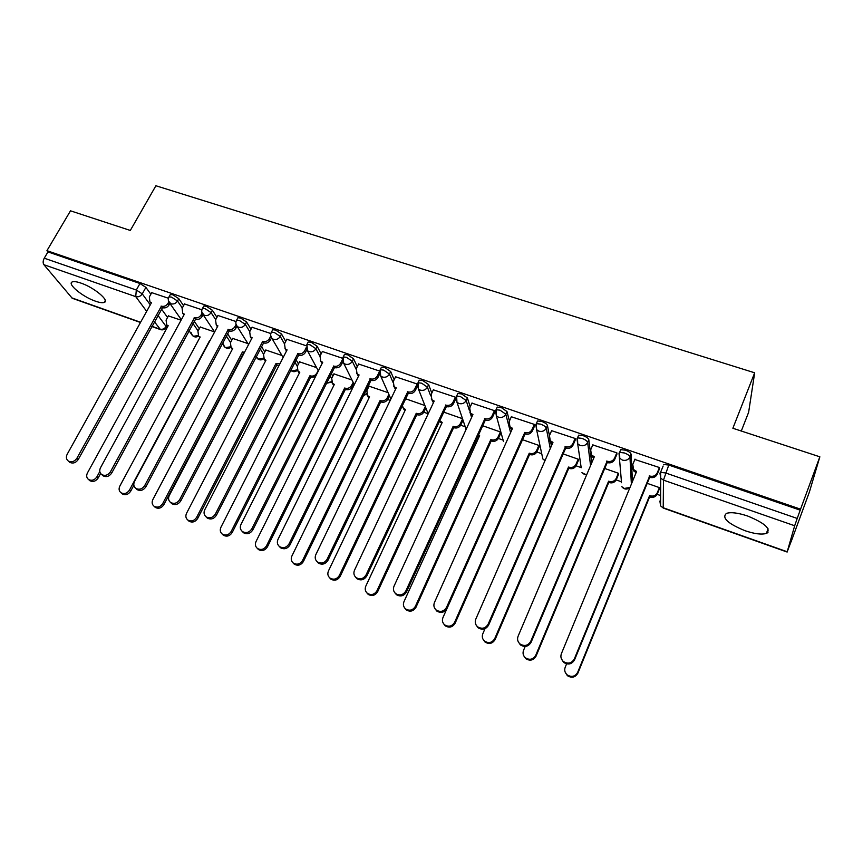 <?xml version="1.0" encoding="UTF-8"?>
<svg xmlns="http://www.w3.org/2000/svg" width="863" height="863" viewBox="0 0 863 863"><rect width="100%" height="100%" fill="white"/><g stroke="black" fill="none" stroke-linecap="round" stroke-linejoin="round"><path stroke-width="1.29" d="M183.571 305.664L178.803 298.695L172.87 294.801L170.356 294.488L170 295.124M216.947 317.336L212.352 310.238L206.44 306.322L203.797 305.998L203.42 306.678M250.993 329.256L246.581 322.007L240.691 318.08L237.908 317.735L237.519 318.458M285.718 341.435L281.511 334.013L275.631 330.076L272.708 329.72L272.309 330.486M321.144 353.895L317.153 346.268L311.295 342.32L308.22 341.953L307.811 342.762M357.282 366.646L353.539 358.781L347.703 354.822L344.466 354.434L344.035 355.286M394.164 379.709L390.691 371.554L384.876 367.584L381.468 367.185L381.025 368.08M431.813 393.107L428.631 384.596L422.848 380.615L419.245 380.195L418.792 381.144M470.227 406.861L467.379 397.929L461.629 393.938L457.832 393.496L457.368 394.477M509.429 421.036L506.98 411.543L501.263 407.541L497.25 407.077L496.775 408.123M549.418 435.696L547.444 425.459C546.862 424.013 544.974 422.676 541.759 421.446L537.52 420.961L537.023 422.083M590.281 451.522L588.803 439.677C588.307 438.242 586.43 436.905 583.151 435.653L578.674 435.146L578.156 436.354M632.46 481.489L631.09 454.218C630.691 452.805 628.825 451.457 625.481 450.184L620.756 449.655L620.195 450.993M744.942 530.68C754.521 533.917 761.662 534.823 766.366 533.41C771.436 529.073 765.201 523.28 747.638 516.02C738.07 512.849 731.015 511.964 726.473 513.377C721.5 517.768 727.649 523.539 744.942 530.68M95.513 301.198C99.558 302.6 102.427 303.021 104.143 302.46C110.184 300.982 94.143 287.455 80.917 283.086C76.926 281.716 74.099 281.306 72.438 281.867C66.451 283.517 82.611 296.904 95.513 301.198M352.212 387.012L353.021 387.293M387.66 399.483L390.216 400.389M423.819 412.212L428.134 413.733M460.723 425.2L465.243 426.797M498.383 438.458L503.097 440.119M536.829 451.985L541.737 453.711M576.096 465.804L581.177 467.595M616.193 479.925L621.155 481.673M657.153 494.337L660.627 495.567M766.571 532.849L767.131 533.054M791.123 541.5L787.207 551.759L794.672 525.75L663.474 480.13L663.216 507.757L787.207 551.759M741.295 431.036L748.631 412.277L754.672 372.794L732.87 428.264L819.85 456.818L800.551 509.181L46.936 250.669L70.496 210.82L130.313 230.453L155.901 185.75L754.672 372.794M819.85 456.818L809.343 492.18L791.188 541.522M140.464 322.492L72.233 298.264L43.905 264.714C42.805 262.978 42.923 260.809 44.25 258.199L47.961 251.92L139.968 283.506L145.901 287.379L150.842 294.24M161.446 308.976L167.541 317.455M47.961 251.92L46.936 250.669M663.151 466.02L660.562 472.363L665.567 472.946L797.207 518.447L794.672 525.75M797.207 518.447L800.551 509.181M659.343 469.062L659.526 467.563L634.834 459.494M618.383 474.682L618.447 473.28L604.337 468.339M616.829 454.391L616.894 452.87L592.773 444.92M578.318 460.648L578.275 459.213L562.784 453.798M575.243 440.033L575.19 438.49L551.619 430.691M539.084 446.894L538.933 445.448L522.137 439.569M534.564 425.988L534.402 424.423L511.349 416.764M494.747 412.244L494.488 410.659L471.932 403.15M455.772 398.264L455.416 397.196L433.355 389.828M395.675 376.592L393.301 381.489L394.089 386.635L396.246 387.875L315.836 554.618C314.628 557.595 315.178 560.055 317.508 562.007C321.392 564.014 324.607 563.075 327.142 559.181L407.714 391.867C410.788 392.6 413.14 391.629 414.779 388.922L417.131 383.992L395.578 376.786M379.655 371.068L358.587 364.024M388.08 392.643L369.04 386.182M342.633 358.307L322.341 351.511M351.985 380.011L333.949 373.895M306.365 345.804L286.84 339.267M316.613 367.627L299.547 361.834M270.842 333.55L252.039 327.26M281.921 355.491L265.804 350.022M236.02 321.554L217.94 315.491M247.918 343.582L232.708 338.425M201.899 309.785L184.509 303.959M214.563 331.91L200.248 327.066M194.143 321.112L199.353 328.727M227.465 333.582L231.759 340.227M261.413 346.397L264.79 351.964M295.998 359.601L298.469 363.949M331.241 373.237L332.794 376.203M367.142 387.368L367.789 388.728M511.511 429.138L511.748 430.044M550.702 442.277L551.414 445.966M590.659 454.574L591.694 462.946M659.321 489.03L659.494 487.638L646.819 483.204M168.436 298.253L151.726 292.654M439.472 420.497L442.201 422.449L365.793 586.182C364.661 589.073 365.232 591.479 367.498 593.42C371.349 595.47 374.51 594.575 376.969 590.734L453.151 426.311L453.992 427.768C457.012 428.523 459.299 427.573 460.864 424.92L463.032 420.249M181.079 320.195L168.393 315.912M767.984 532.385L766.894 531.996M800.26 510.184L668.771 465.049L663.766 464.488M500.411 431.964L482.363 425.642M462.503 418.695L443.431 412.018M424.92 405.534L405.319 398.674M634.995 459.105L632.784 464.434L633.528 469.494L636.592 471.478L561.382 653.701C560.335 656.7 560.993 659.289 563.345 661.5C567.93 664.273 571.597 663.42 574.337 658.933L649.656 476.031C653.129 476.883 655.653 475.847 657.239 472.902L657.239 474.251C655.664 477.174 653.14 478.221 649.677 477.358L574.564 659.839C571.824 664.316 568.178 665.168 563.604 662.396L561.274 658.545M659.526 468.631L657.239 474.251M636.117 472.633L633.593 470.831L632.493 467.239M659.429 467.53L657.239 472.902M649.235 475.88L649.267 477.217M659.483 488.609L657.293 494.035C655.772 496.872 653.345 497.875 650.012 497.034L649.99 495.794C653.334 496.635 655.761 495.642 657.282 492.795L659.386 487.606M566.592 663.884L565.189 667.293C564.197 670.173 564.834 672.676 567.099 674.812C571.511 677.498 575.028 676.678 577.66 672.363L649.591 495.653M649.612 496.894L577.865 673.194C575.243 677.509 571.727 678.318 567.336 675.643L565.092 671.943M592.903 444.596L590.67 449.85L591.446 454.952L594.316 456.775L518.091 636.236C517.013 639.235 517.66 641.824 520.033 643.981C524.477 646.592 528.048 645.707 530.745 641.349L607.088 461.22C610.497 462.061 612.989 461.025 614.585 458.134L614.693 459.494C613.108 462.385 610.616 463.409 607.218 462.579L531.09 642.288C528.393 646.646 524.833 647.52 520.389 644.92L518.221 641.694M616.98 454.035L614.693 459.494M593.841 457.908L591.608 456.322L590.443 453.053M616.808 452.838L614.585 458.134M606.689 461.079L606.818 462.439M551.737 430.4L549.472 435.578L550.26 440.713L552.967 442.395L475.783 619.17C474.682 622.169 475.319 624.736 477.692 626.851C482.018 629.321 485.502 628.415 488.156 624.154L565.47 446.743C568.793 447.552 571.263 446.538 572.859 443.679L573.075 445.071C571.479 447.919 569.019 448.933 565.697 448.113L488.598 625.136C485.955 629.386 482.471 630.281 478.156 627.822L476.139 625.092M575.373 439.731L573.075 445.071M552.482 443.506L550.529 442.104L549.332 439.138M575.114 438.469L572.859 443.679M565.071 446.603L565.297 447.983M618.534 474.348L616.322 479.623C614.801 482.417 612.406 483.409 609.138 482.59L609.019 481.338C612.288 482.158 614.693 481.166 616.225 478.361L618.361 473.248M525.189 646.441L523.539 650.346C522.514 653.248 523.14 655.74 525.427 657.833C529.709 660.357 533.14 659.515 535.729 655.308L608.62 481.198M608.749 482.449L536.042 656.171C533.463 660.378 530.033 661.209 525.761 658.696L523.668 655.6M578.437 460.357L576.225 465.513C574.693 468.275 572.32 469.256 569.116 468.447L568.9 467.174C572.115 467.973 574.488 467.002 576.031 464.229L578.199 459.181M485.006 628.696L482.805 633.776C481.748 636.678 482.363 639.159 484.65 641.209C488.814 643.593 492.18 642.73 494.726 638.631L568.523 467.045M568.739 468.318L495.135 639.526C492.59 643.625 489.245 644.488 485.082 642.104L483.151 639.483M511.457 416.516L509.17 421.619L509.968 426.775L512.514 428.318L434.445 602.482C433.312 605.481 433.927 608.027 436.29 610.098C440.497 612.439 443.916 611.522 446.538 607.358L524.747 432.568C528.005 433.366 530.443 432.363 532.05 429.547L532.363 430.95C530.756 433.755 528.329 434.769 525.071 433.97L447.077 608.372C444.467 612.514 441.058 613.431 436.861 611.101L434.995 608.749M534.682 425.729L532.363 430.95M512.029 429.407L510.324 428.177L509.116 425.47M534.337 424.402L532.05 429.547M524.359 432.439L524.682 433.83M472.039 402.924L469.72 407.951L470.518 413.118L472.935 414.553L394.024 586.171C392.859 589.17 393.463 591.684 395.815 593.722C399.914 595.934 403.258 595.006 405.847 590.939L484.898 418.706C488.091 419.494 490.497 418.49 492.126 415.718L492.525 417.131C490.907 419.903 488.512 420.907 485.319 420.13L406.484 591.986C403.906 596.031 400.572 596.959 396.484 594.747L394.758 592.687M494.855 412.007L492.525 417.131M472.449 415.61L469.774 412.061M494.423 410.648L492.126 415.718M484.521 418.577L484.941 419.99M433.453 389.623L431.112 394.585L431.91 399.742L434.186 401.068L354.499 570.216C353.312 573.205 353.895 575.697 356.236 577.692C360.216 579.796 363.496 578.868 366.063 574.887L445.901 405.146C449.03 405.901 451.414 404.92 453.032 402.18L453.528 403.614C451.91 406.344 449.537 407.336 446.408 406.581L366.797 575.955C364.24 579.925 360.971 580.853 356.991 578.749L355.373 576.915M455.707 398.954L453.528 403.614M433.701 402.104L431.263 398.9M455.373 397.174L453.032 402.18M445.524 405.017L446.042 406.451M539.192 446.635L536.969 451.705C535.427 454.423 533.086 455.394 529.947 454.607L529.634 453.312C532.784 454.1 535.136 453.129 536.678 450.4L538.868 445.427M446.786 608.965L442.956 617.574C441.867 620.465 442.471 622.924 444.758 624.941C448.814 627.196 452.104 626.322 454.618 622.309L529.267 453.183M529.569 454.477L455.114 623.248C452.611 627.25 449.332 628.124 445.286 625.869L443.496 623.615M500.767 433.204L498.523 438.177C496.969 440.853 494.65 441.813 491.576 441.047L491.176 439.742C494.262 440.508 496.592 439.537 498.145 436.851L500.357 431.942M478.113 434.952L479.634 435.664L403.96 601.705C402.848 604.607 403.442 607.034 405.718 609.008C409.666 611.166 412.881 610.27 415.373 606.355L490.81 439.612M491.209 440.917L415.966 607.315C413.485 611.231 410.27 612.115 406.333 609.968L404.671 607.994M479.181 436.646L477.8 435.653M453.151 426.311L453.517 426.441C456.538 427.185 458.836 426.236 460.4 423.582L462.568 418.879M453.636 427.649L377.649 591.716C375.189 595.556 372.039 596.441 368.199 594.402L366.646 592.644M441.748 423.399L439.418 420.605M417.185 386.559L415.362 390.378C413.733 393.075 411.381 394.057 408.318 393.312L327.972 560.281C325.437 564.165 322.223 565.103 318.35 563.097L316.84 561.435M395.772 388.868L393.55 385.988M407.358 391.737L407.951 393.183M425.858 407.929L423.96 411.931C422.395 414.553 420.13 415.491 417.163 414.758L416.613 413.409C419.58 414.143 421.845 413.204 423.42 410.583L425.319 406.559M402.19 405.222L403.431 408.285L405.524 409.494L328.436 570.993C327.282 573.863 327.832 576.247 330.076 578.145C333.841 580.109 336.937 579.202 339.375 575.438L416.257 413.291M416.818 414.639L340.13 576.452C337.703 580.206 334.617 581.112 330.863 579.159L329.407 577.574M405.081 410.432L402.892 407.627M358.674 363.841L356.29 368.663L357.055 373.798L359.105 374.952L278.005 539.353C276.775 542.309 277.314 544.747 279.612 546.657C283.398 548.577 286.559 547.638 289.073 543.819L370.335 378.857C373.345 379.58 375.675 378.609 377.314 375.944L377.972 377.422C376.344 380.076 374.024 381.047 371.014 380.324L289.979 544.941C287.465 548.749 284.326 549.688 280.54 547.768L279.105 546.257M379.558 374.175L377.972 377.422M358.63 375.923L356.624 373.301M379.623 371.219L377.314 375.944M369.979 378.738L370.659 380.195M389.472 395.761L387.8 399.213C386.225 401.791 383.992 402.73 381.079 402.007L380.454 400.648C383.366 401.36 385.61 400.432 387.185 397.843L388.857 394.38M369.127 386.009L366.84 390.691L367.595 395.686L369.58 396.807L291.856 556.106C290.68 558.976 291.209 561.338 293.442 563.194C297.099 565.06 300.141 564.154 302.557 560.465L380.108 400.529M380.734 401.888L303.409 561.511C300.993 565.189 297.962 566.096 294.305 564.219L292.924 562.773M369.137 397.714L367.153 395.178M322.428 351.338L320.022 356.106L320.777 361.209L322.719 362.298L240.982 524.413C239.731 527.358 240.248 529.763 242.525 531.63C246.225 533.474 249.321 532.525 251.823 528.792L333.722 366.117C336.678 366.829 338.976 365.869 340.615 363.237L341.36 364.725C339.72 367.347 337.422 368.307 334.477 367.595L252.805 529.936C250.313 533.668 247.228 534.607 243.539 532.773L242.169 531.36M342.762 361.921L341.36 364.725M322.255 363.226L320.443 360.863M342.406 359.655L340.615 363.237M333.366 365.998L334.132 367.476M353.841 383.744L352.363 386.743C350.788 389.289 348.566 390.216 345.718 389.515L345.006 388.134C347.865 388.835 350.087 387.908 351.673 385.362L353.15 382.363M334.035 373.722L331.726 378.339L332.471 383.323L334.359 384.38L256.031 541.543C254.833 544.38 255.34 546.721 257.552 548.534C261.133 550.335 264.121 549.418 266.516 545.804L344.671 388.016M345.373 389.396L267.433 546.872C265.038 550.475 262.061 551.381 258.49 549.591L257.185 548.253M333.916 385.254L332.126 382.945M286.926 339.094L284.499 343.798L285.232 348.879L287.077 349.893L204.747 509.796C203.474 512.719 203.97 515.092 206.225 516.926C209.828 518.695 212.87 517.746 215.362 514.078L297.854 353.647C300.756 354.337 303.032 353.377 304.671 350.788L305.491 352.287C303.852 354.876 301.575 355.826 298.684 355.135L216.419 515.243C213.948 518.9 210.906 519.85 207.314 518.091L205.998 516.764M306.753 349.828L305.491 352.287M286.613 350.788L284.995 348.652M306.16 347.875L304.671 350.788M297.508 353.528L298.35 355.017M315.405 376.797L311.036 377.26L310.259 375.869C313.075 376.559 315.265 375.632 316.85 373.118L318.167 370.507M299.623 361.683L297.293 366.246L298.026 371.198L299.817 372.18L220.928 527.261C219.72 530.098 220.205 532.395 222.384 534.186C225.89 535.901 228.824 534.995 231.208 531.446L309.936 375.75M310.712 377.142L232.201 532.525C229.817 536.074 226.893 536.98 223.398 535.265L222.147 534.003M299.385 373.032L297.778 370.939M252.125 327.099L249.687 331.737L250.389 336.797L252.147 337.746L169.277 495.481C167.983 498.383 168.447 500.734 170.68 502.525C174.197 504.219 177.195 503.269 179.655 499.666L262.708 341.414C265.556 342.093 267.8 341.155 269.461 338.587L270.346 340.098C268.695 342.654 266.451 343.603 263.614 342.924L180.799 500.864C178.339 504.456 175.351 505.405 171.834 503.712L170.583 502.46M271.489 337.918L270.346 340.098M251.694 338.609L250.248 336.656M270.723 336.149L269.461 338.587M262.374 341.306L263.28 342.805M279.04 365.502L276.721 365.135L275.869 363.733L280 363.636M265.88 349.871L263.539 354.369L264.251 359.299L265.955 360.227L186.548 513.28C185.308 516.085 185.772 518.372 187.94 520.119C191.359 521.77 194.251 520.853 196.613 517.369L275.869 363.733M276.721 365.135L197.67 518.48C195.308 521.953 192.427 522.87 189.019 521.22L187.81 520.033M265.534 361.036L264.078 359.137M218.026 315.34L215.567 319.914L216.246 324.941L217.918 325.836L134.531 481.457C133.226 484.337 133.668 486.656 135.869 488.415C139.31 490.055 142.255 489.094 144.704 485.567L228.274 329.439C231.057 330.098 233.29 329.159 234.941 326.635L235.901 328.156C234.251 330.68 232.028 331.619 229.245 330.95L145.912 486.775C143.474 490.303 140.529 491.252 137.098 489.623L135.89 488.436M236.947 326.192L235.901 328.156M217.476 326.656L216.192 324.898M236.041 324.574L234.941 326.635M227.94 329.321L228.922 330.842M243.862 353.528L242.471 351.942L244.499 352.309M232.783 338.285L230.432 342.73L231.111 347.627L232.74 348.512L152.848 499.569C151.597 502.363 152.039 504.618 154.175 506.333C157.519 507.919 160.356 507.013 162.708 503.582L242.471 351.942M243.377 353.355L163.841 504.715C161.489 508.124 158.652 509.041 155.318 507.455L154.153 506.311L155.318 507.455M232.33 349.278L231.036 347.562M184.585 303.819L182.115 308.328L182.762 313.323L184.369 314.164L100.507 467.724C99.18 470.583 99.601 472.881 101.769 474.607C105.135 476.171 108.037 475.222 110.464 471.748L194.509 317.692C197.249 318.339 199.45 317.411 201.111 314.919L202.136 316.451C200.486 318.943 198.285 319.871 195.556 319.224L111.748 472.978C109.321 476.441 106.429 477.39 103.064 475.826L101.953 474.779M203.107 314.671L202.136 316.451M183.938 314.941L182.816 313.398M202.061 313.161L201.111 314.919M194.186 317.584L195.232 319.105M200.324 326.926L197.951 331.316L198.609 336.182L200.162 337.002L119.817 486.128C118.544 488.911 118.965 491.133 121.079 492.816C124.348 494.348 127.152 493.431 129.482 490.065L209.709 340.378M133.851 485.276L130.669 491.209C128.35 494.575 125.545 495.491 122.287 493.949L121.208 492.935M151.802 292.514L149.321 296.969L149.935 301.921L151.467 302.719L67.174 454.272C65.825 457.11 66.224 459.375 68.36 461.069C71.651 462.579 74.509 461.629 76.926 458.21L161.413 306.182C164.11 306.807 166.279 305.89 167.951 303.431L169.04 304.973C167.379 307.433 165.2 308.35 162.524 307.713L78.274 459.461C75.858 462.87 73.01 463.819 69.72 462.309L68.706 461.381M169.892 303.42L169.04 304.973M168.77 301.931L167.951 303.431M161.101 306.074L162.201 307.606M168.468 315.772L166.084 320.108L166.71 324.941L168.199 325.718L87.433 472.956C86.149 475.718 86.548 477.908 88.63 479.558C91.823 481.047 94.585 480.13 96.915 476.818L99.806 471.522M100.615 473.485L98.166 477.983C95.847 481.284 93.085 482.201 89.892 480.723L88.911 479.817M167.821 326.43L166.829 325.103M168.717 297.465L169.062 296.818L171.586 297.142L177.519 301.025L182.309 307.983M178.803 298.695L177.519 301.025C175.847 303.517 173.646 304.445 170.928 303.808L168.49 301.058M202.147 309.051L202.514 308.361L205.157 308.695L211.079 312.6L215.696 319.677M212.352 310.238L211.079 312.6C209.407 315.114 207.185 316.052 204.412 315.394L201.856 312.33M236.257 320.863L236.635 320.13L239.418 320.486L245.319 324.402L249.741 331.629M246.581 322.007L245.319 324.402C243.646 326.948 241.403 327.886 238.576 327.228L237.163 326.397L235.912 323.787M271.047 332.924L271.446 332.147L274.369 332.514L280.248 336.441L284.477 343.841M281.511 334.013L280.248 336.441C278.587 339.019 276.322 339.979 273.442 339.299L271.942 338.415L270.68 335.437M306.559 345.232L306.969 344.413L310.044 344.79L315.901 348.728L319.914 356.343M317.153 346.268L315.901 348.728C314.251 351.349 311.953 352.309 309.019 351.608L307.433 350.669L306.182 347.282M342.805 357.789L343.226 356.926L346.462 357.314L352.298 361.273L356.074 369.148M353.539 358.781L352.298 361.273C350.648 363.927 348.328 364.898 345.34 364.186L343.657 363.172L342.46 359.332M379.806 370.626L380.238 369.709L383.647 370.119L389.461 374.078L392.999 382.298M390.691 371.554L389.461 374.078C387.811 376.775 385.47 377.746 382.417 377.023L380.637 375.923L379.537 371.619M417.584 383.722L418.026 382.762L421.629 383.183L427.412 387.163L430.702 395.88M428.631 384.596L427.412 387.163C425.772 389.893 423.399 390.874 420.281 390.13L418.393 388.954L417.455 384.132M466.117 429.386L456.959 402.244L456.16 397.077L456.624 396.095L460.421 396.538L466.182 400.529L469.267 410.152M467.379 397.929L466.182 400.529C464.542 403.291 462.147 404.283 458.965 403.517L456.959 402.244L456.624 396.095L457.832 393.496M495.589 410.777L496.052 409.709L500.065 410.173L505.783 414.175L510.594 432.611M506.98 411.543L505.783 414.175C504.165 416.98 501.727 417.994 498.49 417.207L496.344 415.815L495.545 410.648M535.858 424.769L536.344 423.636L540.572 424.121C543.787 425.351 545.686 426.689 546.268 428.134L550.281 448.566M547.444 425.459L546.268 428.134C544.65 430.971 542.191 431.985 538.879 431.187L536.592 429.677L535.804 424.52M581.198 467.746L576.948 438.706L577.509 437.865L581.986 438.372C585.265 439.623 587.142 440.961 587.638 442.395L590.583 465.567M588.803 439.677L587.638 442.395C586.031 445.276 583.539 446.3 580.163 445.481L577.714 443.83L577.509 437.865L578.674 435.146M621.392 481.09L619.008 453.204L619.602 452.406L624.327 452.946C627.671 454.218 629.537 455.567 629.947 456.969L631.371 484.121M631.09 454.218L629.947 456.969C628.34 459.893 625.826 460.939 622.374 460.087L619.763 458.285L619.602 452.406L620.756 449.655M145.901 287.379L142.266 293.884L150.281 304.844M157.94 315.319L166.128 326.505L166.128 327.627C164.704 329.612 162.827 330.27 160.496 329.601L154.401 321.737M166.872 325.146L166.128 326.505C164.531 328.868 162.46 329.742 159.892 329.127L151.888 326.279M146.667 311.338L135.739 296.635L43.905 264.714M71.553 297.778L140.593 322.277M192.913 323.388L198.134 330.971M226.235 335.88L230.55 342.503M260.195 348.717L263.593 354.272M294.801 361.953L297.271 366.29M330.054 375.621L331.619 378.577M365.966 389.774L366.635 391.155M432.838 401.532L433.334 402.87M470.022 412.482L471.608 417.433M621.511 482.697L621.08 481.845M621.792 486.7L624.273 488.447L630.001 487.444C626.991 489.828 624.251 489.58 621.792 486.7M586.603 474.93L581.921 472.697L584.24 474.294L586.754 474.596M541.91 454.542L542.859 458.976L545.082 460.454M503.507 441.576L496.344 415.815L496.052 409.709L497.25 407.077M465.934 428.835L465.923 429.785M401.522 406.624L402.234 405.847M363.172 395.47L366.462 393.69M326.311 383.107L331.435 381.694M297.336 370.335C295.017 372.158 292.773 372.126 290.572 370.216L291.91 370.961L297.099 369.882M263.744 358.749C261.435 360.389 259.234 360.259 257.163 358.361L256.074 356.624L258.522 359.159L263.442 358.253M223.28 343.83L224.488 346.84L225.772 347.584L230.432 346.829M191.219 332.773L192.417 335.524L193.646 336.236L198.069 335.588M660.594 502.223L659.882 501.025L660.583 505.869L663.302 508.091L787.142 552.05M659.958 473.097L660.562 472.363L660.691 478.167L659.958 473.097M668.771 465.049L663.474 480.13L660.691 478.167L660.583 505.869L663.302 508.091M139.968 283.506L136.311 290.011L142.266 293.884C140.583 296.343 138.414 297.26 135.739 296.635L136.311 290.011L44.25 258.199M636.182 471.338L636.225 472.374M649.656 476.031L649.677 477.358M574.337 658.933L574.564 659.839M650.012 497.034L649.99 495.794M657.293 494.035L657.282 492.795M577.865 673.194L577.66 672.363M593.917 456.635L594.014 457.487M607.088 461.22L607.218 462.579M530.745 641.349L531.09 642.288M552.579 442.255L552.719 442.978M565.47 446.743L565.697 448.113M488.156 624.154L488.598 625.136M609.138 482.59L609.019 481.338M616.322 479.623L616.225 478.361M536.042 656.171L535.729 655.308M569.116 468.447L568.9 467.174M576.225 465.513L576.031 464.229M495.135 639.526L494.726 638.631M512.137 428.188L512.298 428.814M524.747 432.568L525.071 433.97M446.538 607.358L447.077 608.372M472.557 414.423L472.73 414.984M484.898 418.706L485.319 420.13M405.847 590.939L406.484 591.986M445.901 405.146L446.408 406.581M366.063 574.887L366.797 575.955M529.947 454.607L529.634 453.312M536.969 451.705L536.678 450.4M455.114 623.248L454.618 622.309M491.576 441.047L491.176 439.742M498.523 438.177L498.145 436.851M479.44 436.074L479.267 435.535M415.966 607.315L415.373 606.355M453.992 427.768L453.517 426.441M460.864 424.92L460.4 423.582M377.649 591.716L376.969 590.734M414.779 388.922L415.362 390.378M407.714 391.867L408.318 393.312M327.142 559.181L327.972 560.281M417.163 414.758L416.613 413.409M423.96 411.931L423.42 410.583M340.13 576.452L339.375 575.438M370.335 378.857L371.014 380.324M289.073 543.819L289.979 544.941M381.079 402.007L380.454 400.648M387.8 399.213L387.185 397.843M303.409 561.511L302.557 560.465M333.722 366.117L334.477 367.595M251.823 528.792L252.805 529.936M345.718 389.515L345.006 388.134M352.363 386.743L351.673 385.362M267.433 546.872L266.516 545.804M297.854 353.647L298.684 355.135M215.362 514.078L216.419 515.243M311.036 377.26L310.259 375.869M232.201 532.525L231.208 531.446M262.708 341.414L263.614 342.924M179.655 499.666L180.799 500.864M277.045 365.254L276.192 363.841M197.67 518.48L196.613 517.369M228.274 329.439L229.245 330.95M144.704 485.567L145.912 486.775M243.7 353.474L242.783 352.05M163.841 504.715L162.708 503.582M194.509 317.692L195.556 319.224M110.464 471.748L111.748 472.978M130.669 491.209L129.482 490.065M161.413 306.182L162.524 307.713M76.926 458.21L78.274 459.461M98.166 477.983L96.915 476.818M768.081 528.825L766.366 533.41M105.264 300.497L104.143 302.46M537.52 420.961L536.344 423.636L536.592 429.677L542.859 458.976L544.974 460.702M419.245 380.195L418.026 382.762L418.393 388.954L428.177 413.83M381.468 367.185L380.238 369.709L380.637 375.923L390.896 398.965M344.466 354.434L343.226 356.926L343.657 363.172L354.305 384.682M308.22 341.953L306.969 344.413L307.433 350.669L318.382 370.907M272.708 329.72L271.446 332.147C270.259 334.369 270.421 336.462 271.942 338.415L283.129 357.552M237.908 317.735L236.635 320.13C235.437 322.363 235.61 324.445 237.163 326.397L248.544 344.596M203.797 305.998L202.514 308.361C201.306 310.583 201.5 312.676 203.075 314.628L214.617 331.996M170.356 294.488L169.062 296.818C167.853 299.051 168.048 301.133 169.655 303.086L181.327 319.72M401.155 407.379L402.277 406.139M362.935 395.966L366.57 394.057M326.182 383.355L331.597 382.115M222.223 343.431L224.488 346.84C226.462 348.63 228.576 348.792 230.82 347.336M188.986 330.626L192.417 335.524C194.315 337.228 196.354 337.433 198.544 336.117M167.217 325.631L166.419 327.088M151.759 326.505L160.496 329.601M633.528 469.494L633.593 470.831M563.345 661.5L563.604 662.396M567.336 675.643L567.099 674.812M591.446 454.952L591.608 456.322M520.033 643.981L520.389 644.92M550.26 440.713L550.529 442.104M477.692 626.851L478.156 627.822M525.761 658.696L525.427 657.833M485.082 642.104L484.65 641.209M509.968 426.775L510.324 428.177M436.29 610.098L436.861 611.101M470.518 413.118L470.982 414.542M395.815 593.722L396.484 594.747M431.91 399.742L432.449 401.176M356.236 577.692L356.991 578.749M445.286 625.869L444.758 624.941M406.333 609.968L405.718 609.008M440.497 422.482L439.99 421.144M368.199 594.402L367.498 593.42M394.089 386.635L394.725 388.091M317.508 562.007L318.35 563.097M404.013 409.645L403.431 408.285M330.863 579.159L330.076 578.145M357.055 373.798L357.767 375.265M279.612 546.657L280.54 547.768M368.253 397.056L367.595 395.686M294.305 564.219L293.442 563.194M320.777 361.209L321.565 362.697M242.525 531.63L243.539 532.773M333.204 384.704L332.471 383.323M258.49 549.591L257.552 548.534M285.232 348.879L286.084 350.378M206.225 516.926L207.314 518.091M298.825 372.589L298.026 371.198M223.398 535.265L222.384 534.186M250.389 336.797L251.316 338.307M170.68 502.525L171.834 503.712M265.114 360.712L264.251 359.299M189.019 521.22L187.94 520.119M216.246 324.941L217.239 326.462M135.869 488.415L137.098 489.623M232.039 349.051L231.111 347.627M182.762 313.323L183.83 314.855M101.769 474.607L103.064 475.826M122.287 493.949L121.079 492.816M68.36 461.069L69.72 462.309M167.767 326.387L166.71 324.941M89.892 480.723L88.63 479.558"/></g></svg>
